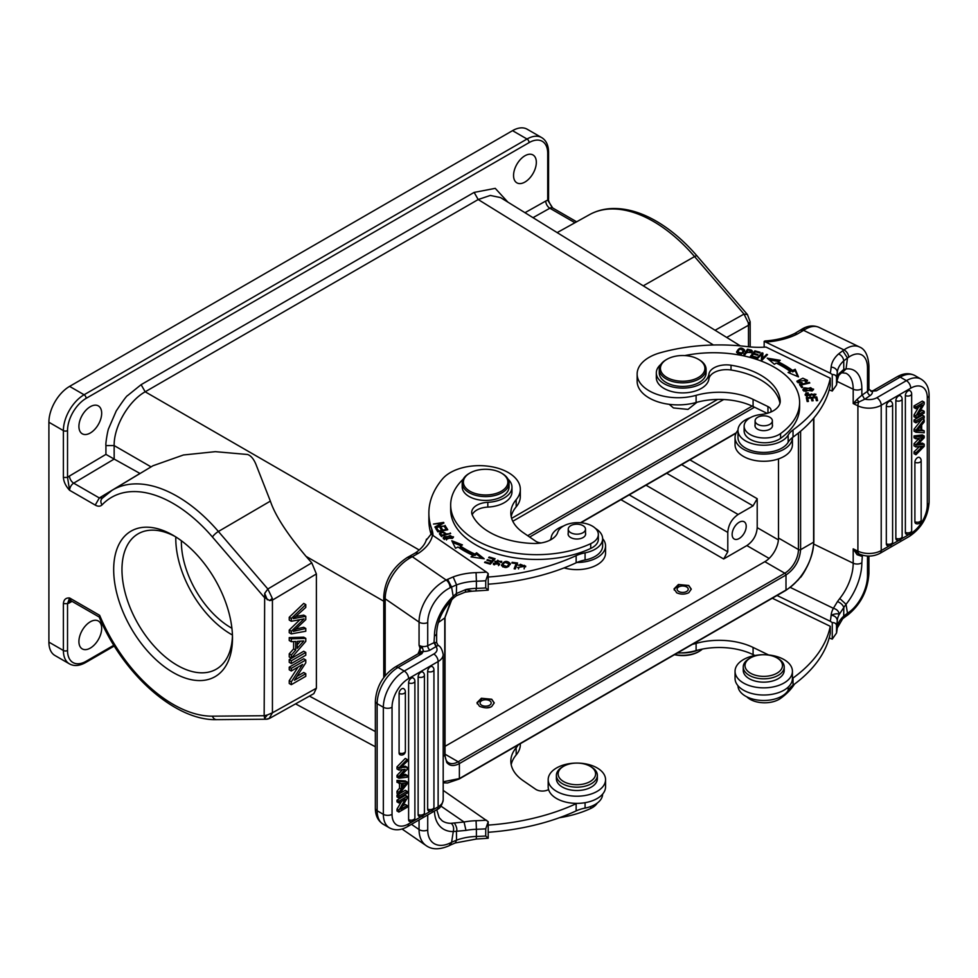 <?xml version="1.0" encoding="UTF-8"?>
<svg xmlns="http://www.w3.org/2000/svg" width="978" height="978" viewBox="0 0 978 978"><rect width="100%" height="100%" fill="white"/><g stroke="black" fill="none" stroke-linecap="round" stroke-linejoin="round"><path stroke-width="1.47" d="M297.251 644.795L300.478 641.165M297.251 648.316L303.779 640.969L297.251 641.348L297.251 648.316M305.784 638.377L305.784 641.336L291.297 658.157L291.297 655.04L295.686 650.101L295.686 641.446L291.297 641.702L291.297 638.793L305.784 638.377L303.718 637.179L289.231 637.595L291.297 638.793M291.297 641.702L289.231 640.504L289.231 637.595M295.686 650.101L293.62 648.903L293.62 641.568M291.297 655.04L289.231 653.842L293.62 648.903M291.297 658.157L289.231 656.971L289.231 653.842M305.784 652.448L305.784 655.199L291.297 663.561L291.297 660.81L305.784 652.448L303.718 651.25L289.231 659.624L291.297 660.81M291.297 663.561L289.231 662.363L289.231 659.624M305.784 673.671L305.784 676.299L291.297 684.673L291.297 681.849L302.679 664.404L291.297 670.981L291.297 668.353L305.784 659.991L305.784 662.803L294.415 680.248L305.784 673.671L303.718 672.485L296.909 676.409M305.784 659.991L303.718 658.793L289.231 667.167L291.297 668.353M291.297 670.981L289.231 669.783L289.231 667.167M291.297 681.849L289.231 680.664L298.107 667.045M291.297 684.673L289.231 683.475L289.231 680.664M291.297 631.262L291.297 633.903L305.784 631.226L305.784 628.463L293.327 631.385L305.784 619.612L305.784 616.311L293.327 618.634L305.784 607.411L305.784 604.6L291.297 618.463L291.297 621.262L304.036 618.903L291.297 631.262L289.231 630.064L289.231 632.717L291.297 633.903M299.891 619.71L289.231 630.064M291.297 621.262L289.231 620.064L289.231 617.265L291.297 618.463M305.784 604.6L303.718 603.414L289.231 617.265M296.004 618.01L293.926 616.825M305.784 616.311L303.718 615.113L295.784 616.495M296.468 630.602L294.402 629.404M305.784 628.475L303.718 627.277L296.114 629.013M870.933 391.322L876.41 390.809L871.973 390.992M864.613 399.305L862.217 394.978L867.498 391.334L867.498 368.156A29.267 15.367 -64.2 0 0 848.684 357.202L847.474 358.034L842.755 350.735L838.598 353.914A46.834 27.042 0 0 0 831.141 367.153A175.624 101.394 180 0 1 830.261 373.193L764.16 341.371L764.979 340.992M813.782 544.11L853.195 563.206L853.195 548.866L857.902 551.14L857.902 405.833A6.149 3.227 -64.2 0 1 858.806 402.019L864.613 399.293L862.217 394.978M857.095 399.366L853.195 403.547L858.806 402.019L857.095 399.366L861.85 395.234L861.85 388.767A6.149 3.545 180 0 1 853.195 389.207L837.107 381.42M861.85 388.767A40.978 21.504 115.8 0 0 846.043 368.975L847.486 358.046M927.303 397.753L927.303 504.819A6.149 3.545 0 0 0 929.1 502.313L929.1 395.246A6.149 3.545 180 0 1 927.303 397.753A23.411 13.521 -60 0 0 910.738 388.193A6.149 3.545 -120 0 0 906.398 380.662L900.188 377.08A6.149 3.545 -120 0 0 897.107 376.774C903.55 373.119 909.503 372.74 914.968 375.613A29.56 17.066 120 0 0 900.188 377.08L876.41 390.809L873.244 390.687M872.046 391.75L869.026 389.293M871.63 391.114L872.437 391.652A9.658 5.575 0 0 1 870.188 395.515L864.907 399.146A11.125 6.418 180 0 0 876.863 397.716A6.149 3.545 60 0 1 881.215 405.247L881.215 550.553L889.308 545.883M860.224 554.428L858.806 553.707L857.095 554.709L861.85 556.299L862.193 555.113M862.4 555.174L861.85 562.766A40.978 21.504 115.8 0 1 846.043 604.306L843.818 607.472L843.708 616.177L842.608 618.732M846.276 615.932L847.474 613.292L846.043 604.306L839.76 598.512L837.474 601.592C840.762 602.925 842.877 604.893 843.818 607.485L839.234 614.416A40.685 23.484 0 0 0 837.29 620.443C836.85 617.448 834.796 615.712 831.141 615.235A175.624 101.394 180 0 1 830.261 621.274L832.266 622.57L832.266 639.123L829.197 637.962M848.684 357.202A6.149 3.839 -124.5 0 0 843.977 349.904L803.586 330.344L805.346 329.244L801.96 329.244M841.227 373.021L843.794 369.391L843.733 360.894C843.366 357.765 841.667 355.442 838.598 353.914M831.141 367.153A6.149 5.012 5.4 0 1 837.29 372.361A40.685 23.484 0 0 1 843.733 360.894L847.425 358.021M846.056 368.987L843.818 369.403M846.043 368.975L842.131 372.728M838.708 375.393L839.234 373.51L843.794 369.391M829.197 389.892L832.266 391.041L836.532 384.929L836.532 377.752C836.459 375.625 835.041 374.537 832.266 374.488L830.261 373.193M794.588 333.535L797.425 333.975L803.586 330.344L800.224 330.209L794.552 333.559M837.205 380.344A6.149 5.012 -174.6 0 0 837.266 379.916L836.532 384.929A181.774 104.952 0 0 0 837.29 379.537A40.685 23.484 180 0 1 839.234 373.51M764.16 347.178L764.16 341.371M832.266 374.488L832.266 391.041M770.566 412.154A8.778 5.073 0 0 0 771.08 410.442A8.778 5.073 0 0 0 767.95 406.567L753.084 399.366A52.69 30.416 0 0 0 696.104 395.332A40.978 23.655 180 0 1 637.143 374.061A40.978 23.655 180 0 1 646.739 358.853A40.978 23.655 180 0 1 660.15 352.801A134.646 77.739 180 0 1 746.911 346.591A58.546 33.802 0 0 0 765.97 347.068L830.261 378.217L830.261 385.381A175.624 101.394 0 0 1 793.024 437.117A29.267 16.895 180 0 0 792.424 437.569A28.68 16.565 180 0 1 785.713 448.181A28.68 16.565 180 0 1 753.928 453.107A28.68 16.565 180 0 1 735.053 437.545A28.68 16.565 180 0 1 737.974 430.259M830.261 378.217A175.624 101.394 180 0 1 793.024 429.953A29.267 16.895 0 0 0 788.158 435.112A25.758 14.866 180 0 1 783.464 439.929A25.758 14.866 180 0 1 754.93 444.342A25.758 14.866 180 0 1 737.974 430.369A25.758 14.866 180 0 1 739.319 425.638A25.758 14.866 180 0 1 744.001 420.809A25.758 14.866 180 0 1 750.346 417.667M747.498 349.183L743.745 354.867L744.747 355.087L746.275 352.777L752.449 351.236L751.446 350.112L747.498 349.183L747.669 350.65M736.593 352.117C739.71 355.332 742.388 354.659 744.661 350.112C741.52 346.86 738.83 347.532 736.593 352.117L736.581 351.848M761.984 352.826L756.776 358.119L757.669 358.413L761.764 354.256L761.349 359.611L762.302 359.928L767.51 354.635L766.618 354.354L762.534 358.498L762.938 353.144L761.984 352.826L761.764 354.488M778.072 361.787L780.224 360.307L767.204 358.156L774.393 364.305L776.214 363.058A98.644 56.956 180 0 1 790.31 371.481L788.085 372.496L798.488 376.86L795.212 369.268L792.608 370.442A101.565 58.643 0 0 0 778.097 361.774L778.097 363.205A101.565 58.643 180 0 1 792.608 371.872L795.212 370.699L797.73 376.542M754.882 350.857L750.395 356.359L755.847 357.838L756.373 357.19L751.886 355.98L753.415 354.097L757.449 355.197L757.974 354.549L753.94 353.449L755.309 351.762L759.625 352.936L760.15 352.288L754.882 350.857L754.882 352.288L751.348 356.615M804.466 387.801L802.852 389.66L812.033 390.98L813.61 389.134L804.466 387.801L804.466 388.828M809.332 382.349L799.576 384.647L801.679 387.63L802.828 387.361L801.165 385.002L809.784 382.985L809.332 382.349L809.332 383.083M806.948 397.08L808.256 393.205L806.178 393.119L805.102 394.55L814.711 394.256L813.121 395.332L813.451 395.956L815.933 394.22L806.948 395.65L806.422 394.684M816.752 396.934L806.3 397.716L807.168 401.53L808.403 401.432L807.694 398.303L811.251 398.034L811.887 400.858L813.109 400.772L812.473 397.936L815.676 397.691L816.361 400.711L817.596 400.625L816.752 396.934L817.266 400.65M801.997 382.557L799.784 382.569L798.146 381.224L806.324 380.344L805.175 381.53L805.982 382.043L807.535 380.356L802.84 378.205L796.911 381.188L802.205 383.242L801.997 382.545M684.808 355.589A86.052 49.682 180 0 1 768.867 364.354A86.052 49.682 180 0 1 799.613 402.41A86.052 49.682 180 0 1 780.566 433.584A20.489 11.834 180 0 1 751.446 435.222A20.489 11.834 180 0 1 744.124 426.163A20.489 11.834 180 0 1 760.982 414.513A23.411 13.521 0 0 0 780.236 401.212A23.411 13.521 0 0 0 780.212 400.564A66.736 38.533 0 0 0 756.446 372.899A66.736 38.533 0 0 0 731.018 365.222A17.567 10.135 0 0 0 708.916 374.171A26.345 15.208 180 0 1 692.803 386.946A26.345 15.208 180 0 1 665.737 384.562A26.345 15.208 180 0 1 656.324 372.911L656.324 377.691A26.345 15.208 0 0 0 665.737 389.342A26.345 15.208 0 0 0 705.431 385.344A26.345 15.208 0 0 0 708.916 378.951A17.567 10.135 180 0 1 731.018 370.002A66.736 38.533 180 0 1 756.446 377.679A66.736 38.533 180 0 1 779.955 403.327M744.124 426.163L744.124 430.943A20.489 11.834 0 0 0 751.446 440.002A20.489 11.834 0 0 0 768.243 442.582A20.489 11.834 0 0 0 780.566 438.364A86.052 49.682 0 0 0 799.613 407.19L799.613 402.41M637.143 374.061L637.143 381.237A40.978 23.655 0 0 0 696.104 402.496A52.69 30.416 180 0 1 753.084 406.53L767.143 413.352M735.053 437.545L735.053 444.709A28.68 16.565 0 0 0 753.928 460.271A28.68 16.565 0 0 0 785.713 455.357A28.68 16.565 0 0 0 792.424 444.709L792.424 437.569A29.267 16.895 180 0 0 788.158 442.276A25.758 14.866 0 0 1 783.464 447.105A25.758 14.866 0 0 1 754.93 451.518A25.758 14.866 0 0 1 737.974 437.545L737.974 430.369M669.209 404.33L673.451 407.936L687.986 409.403L696.972 402.251M114.157 445.565C113.79 426.628 128.607 400.956 145.184 391.799L478.193 199.536L490.271 195.441L500.455 197.568M643.243 285.833L500.748 197.715M507.888 202.14L495.247 188.351L474.134 192.409L478.193 199.536L713.439 345.002M419.22 550.015L145.184 391.799L141.113 384.672L127.653 395.54C126.785 395.662 122.983 400.784 116.248 410.931L108.644 428.511C107.776 429.978 105.331 444.146 105.942 445.601L114.145 445.565L151.077 466.885M266.175 719.221L269.904 718.207L313.84 693.646L316.383 688.219L316.383 573.939L311.774 562.851L306.028 556.348C286.957 533.67 275.075 515.259 270.368 501.115L256.639 466.151C254.28 459.648 251.26 455.76 247.593 454.501L215.343 451.665L183.424 454.99L152.947 465.76L112.103 490.284A128.876 74.401 60 0 1 177.165 496.298A128.876 74.401 60 0 1 218.4 531.482A5.856 1.479 139.3 0 0 212.446 537.02L264.158 597.179L269.622 600.565L272.434 600.101L272.275 598.304L269.622 600.578M173.082 672.473A84.01 48.497 60 0 1 113.68 569.575A84.01 48.497 60 0 1 173.082 535.284A84.01 48.497 60 0 1 232.495 638.169A84.01 48.497 60 0 1 173.082 672.473M48.9 642.118L63.387 650.48A29.267 16.895 -60 0 0 69.45 663.879L54.964 655.517A29.267 16.895 120 0 1 48.9 642.118L48.9 422.239A29.267 16.895 120 0 1 69.597 386.383L512.533 130.661A29.267 16.895 120 0 1 527.166 129.218L541.653 137.58C546.152 140.294 548.462 145.16 548.572 152.177A2.922 1.687 180 0 1 547.717 153.375A26.345 15.208 -60 0 0 529.086 142.617L86.162 398.339A2.922 1.687 60 0 0 84.084 394.757L527.02 139.023L512.533 130.661M70.758 600.101L69.988 600.419L70.807 600.651A5.856 3.374 120 0 1 69.597 597.974C65.819 597.717 63.741 599.6 63.387 603.646L67.531 603.646L69.597 597.974L99.646 615.321L99.267 617.081M114.145 445.565L114.169 459.073L105.93 454.379L69.487 476.017A5.856 3.337 -120.7 0 0 73.68 483.156A5.856 3.374 120 0 0 69.597 490.284L67.531 477.447L63.387 477.447C63.741 481.897 65.819 486.176 69.597 490.284L95.233 505.088C97.934 506.604 100.196 506.555 101.993 504.941A123.02 71.027 60 0 1 173.082 503.425A123.02 71.027 60 0 1 212.446 537.02M548.536 199.011L547.717 200.209L552.717 207.984A5.856 3.374 120 0 0 549.844 208.241A5.856 3.423 60.7 0 1 545.761 201.04L524.978 212.703M90.294 406.701A16.1 9.291 120 0 0 79.78 420.895A16.1 9.291 120 0 0 82.25 433.792A16.1 9.291 120 0 0 90.294 432.997A16.1 9.291 120 0 0 100.807 418.804A16.1 9.291 120 0 0 98.35 405.907A16.1 9.291 120 0 0 90.294 406.701M524.954 155.759A16.1 9.291 120 0 0 514.428 169.94A16.1 9.291 120 0 0 516.897 182.849A16.1 9.291 120 0 0 524.954 182.042A16.1 9.291 120 0 0 535.467 167.861A16.1 9.291 120 0 0 532.998 154.964A16.1 9.291 120 0 0 524.954 155.759M95.233 505.088L99.316 497.949L73.68 483.156L114.169 459.073L139.976 473.45L99.316 497.949L102.702 497.875C100.526 499.648 100.294 502.007 101.993 504.941M269.928 718.207L268.926 718.634A6.626 6.626 0 0 1 266.248 719.221L266.603 719.185M264.671 718.39L267.287 714.991L264.133 715.762L264.671 718.39L265.759 719.16M269.133 718.549L272.434 712.803L267.287 714.991M270.368 501.115L218.4 531.482L267.85 589L264.683 593.377L267.312 599.82M264.683 593.377L264.158 715.737L212.446 716.177A123.02 71.027 60 0 1 173.082 704.319A123.02 71.027 60 0 1 99.646 615.321M311.774 562.851L267.85 589L272.287 598.316M723.671 399.525L512.802 521.262M443.193 756.52L444.77 755.138L446.75 762.473C449.697 766.104 453.902 766.471 459.379 763.573L459.379 778.586L443.193 781.777M813.61 418.327L813.61 542.191C813.965 559.037 800.799 581.788 785.994 590.027L785.994 575.003C794.833 568.89 799.711 560.455 800.603 549.697L813.61 542.191A1.76 1.015 0 0 0 813.867 541.665L813.867 418.022M450.956 600.614L444.77 617.949L438.315 622.57M778.5 458.914L778.5 538.034A19.316 11.149 -60 0 1 764.833 561.69L445.027 746.336M778.402 539.893L757.204 527.655L757.204 498.707L753.06 505.87L738.133 514.489L666.69 473.254M757.204 527.655C756.617 535.284 753.158 541.25 746.862 545.577L723.647 558.976L727.791 551.812L727.791 532.411C728.378 524.795 731.825 518.817 738.133 514.489M739.172 522.264A9.951 5.746 120 0 0 732.669 531.03A9.951 5.746 120 0 0 734.197 539A9.951 5.746 120 0 0 739.172 538.511A9.951 5.746 120 0 0 745.676 529.746A9.951 5.746 120 0 0 744.148 521.763A9.951 5.746 120 0 0 739.172 522.264M676.556 592.729C680.627 594.575 684.698 594.575 688.769 592.729L691.299 589.135L688.769 585.492L678.414 584.502L674.038 588.89L676.556 592.534M479.513 706.299C484.844 708.316 488.914 708.378 491.726 706.483L494.257 702.901L491.726 699.246L481.372 698.255L476.995 702.644L479.513 706.299M477.252 703.867L477.117 702.962L482.325 698.402L491.726 699.441L494.122 702.962L491.726 706.483M486.347 707.876L490.516 707.057M481.359 705.028A5.562 3.215 0 0 0 487.521 705.982A5.562 3.215 0 0 0 491.188 702.962A5.562 3.215 0 0 0 489.88 700.896A5.562 3.215 0 0 0 483.719 699.955A5.562 3.215 0 0 0 480.064 702.962A5.562 3.215 0 0 0 481.359 705.028M674.294 590.113L674.16 589.208L679.368 584.636L688.769 585.675L691.165 589.196L688.769 592.729M679.087 591.666A5.562 3.215 0 0 0 685.016 592.118A5.562 3.215 0 0 0 688.231 589.208A5.562 3.215 0 0 0 686.238 586.739A5.562 3.215 0 0 0 680.321 586.299A5.562 3.215 0 0 0 677.106 589.208A5.562 3.215 0 0 0 679.087 591.666M748.243 322.703L748.488 325.271L750.163 322.654L748.243 322.703L744.014 314.085L715.089 330.258M744.014 314.097L747.449 314.574L750.199 321.909M750.199 346.933L750.163 322.654M90.294 621.8A16.1 9.291 120 0 0 79.78 635.993A16.1 9.291 120 0 0 82.25 648.891A16.1 9.291 120 0 0 90.294 648.096A16.1 9.291 120 0 0 100.807 633.903A16.1 9.291 120 0 0 98.35 621.006A16.1 9.291 120 0 0 90.294 621.8M518.181 744.93A40.978 23.655 180 0 1 516.176 747.767A52.69 30.416 0 0 0 510.834 761.104A52.69 30.416 0 0 0 523.157 780.664L535.638 789.246A8.778 5.073 0 0 0 548.585 789.564A28.68 16.565 0 0 0 576.922 803.378A29.267 16.895 0 0 0 576.14 803.72A175.624 101.394 180 0 1 488.205 825.114M576.922 803.378A28.68 16.565 0 0 0 595.309 799.503A28.68 16.565 0 0 0 605.553 786.813L605.553 779.649A28.68 16.565 180 0 1 595.309 792.339A28.68 16.565 180 0 1 564.746 794.649A28.68 16.565 180 0 1 548.181 779.649A28.68 16.565 180 0 1 558.438 766.96A28.68 16.565 180 0 1 589 764.637A28.68 16.565 180 0 1 605.553 779.649M548.181 779.649L548.181 786.813A28.68 16.565 0 0 0 548.585 789.564M511.201 764.698A52.69 30.416 180 0 1 516.176 754.943A40.978 23.655 0 0 0 520.32 744.564L520.32 743.696M488.205 838.244L488.205 821.691L485.736 828.843L485.736 836.019L488.205 838.244L476.262 839.051L476.396 836.447A181.774 104.952 0 0 0 485.736 836.019M443.193 790.383L488.205 821.691M440.968 806.129L464.061 822.009L451.213 823.293C453.425 825.322 454.11 828.073 453.279 831.544L451.591 842.339M454.489 823.183C456.714 826.74 457.362 829.564 456.433 831.655L456.53 840.163L455.332 842.853M486.531 820.212A175.624 101.394 180 0 1 476.066 820.713A46.834 27.042 0 0 0 464.061 822.009L465.968 830.408L453.291 831.557A40.978 25.636 124.5 0 1 434.452 811.043M450.271 845.053L451.579 842.327L450.137 843.024A29.267 18.313 -55.5 0 1 427.716 829.992L427.716 814.931M456.506 840.151L451.555 842.302M422.362 647.656L420.063 648.255L420.21 652.216L423.498 651.189L422.362 647.656L419.061 645.284L420.063 648.255L418.352 653.659M420.21 652.216L421.824 653.744L423.278 651.446A9.658 5.575 0 0 0 429.978 650.15L438.071 645.394L436.64 642.583L434.44 642.473L436.518 646.935M429.978 650.15A3.509 1.846 -115.8 0 1 427.716 645.725L427.716 622.546A6.149 3.545 180 0 1 419.061 622.106L419.061 645.284A6.149 3.545 0 0 0 427.716 645.725L434.012 642.68L436.261 647.094A11.125 6.418 180 0 1 433.792 654.001L404.256 671.055L398.046 667.461A6.149 3.545 60 0 0 394.978 667.155L419.195 653.182L421.762 653.695M434.012 642.68L434.44 636.006A40.978 25.636 124.5 0 1 453.279 596.225L456.384 593.548L456.579 584.905L453.144 576.934L447.631 579.343L451.579 587.081L453.499 597.888M420.112 652.094L423.498 651.189M409.513 556.274L415.283 552.998L418.596 553.169L412.3 556.726L446.188 580.04A35.416 22.152 -55.5 0 0 419.061 622.106L385.185 598.805A35.416 22.152 124.5 0 1 410.259 557.827L412.3 556.726L409.562 556.348M471.812 591.238L465.198 592.167L465.968 589.489L456.384 593.548L456.469 595.7L453.56 597.961C442.753 608.976 437.117 620.761 436.64 633.292A6.149 3.545 180 0 1 434.44 636.006M451.555 587.057L456.543 584.881M488.205 573.609L485.736 580.761L485.736 587.937L488.205 590.162L488.205 573.609L486.531 572.13L431.066 534.159L426.359 540.125M415.283 552.998L415.247 553.035C421.701 548.548 425.442 543.915 426.481 539.147M488.205 590.162L472.068 591.213L465.968 589.489A40.685 23.484 180 0 1 476.396 588.365L476.066 589.844M432.997 535.284A58.546 33.802 0 0 0 431.75 529.025A134.646 77.739 180 0 1 428.877 513.034A134.646 77.739 180 0 1 442.521 478.927A40.978 23.655 180 0 1 452.997 471.188A40.978 23.655 180 0 1 496.665 467.863A40.978 23.655 180 0 1 520.32 489.306A40.978 23.655 180 0 1 516.176 499.685A52.69 30.416 0 0 0 510.834 513.034A52.69 30.416 0 0 0 523.157 532.582L535.638 541.164A8.778 5.073 0 0 0 541.237 542.937M488.205 584.196A175.624 101.394 0 0 0 576.14 562.815A29.267 16.895 180 0 1 576.922 562.472A29.267 16.895 180 0 1 585.076 560.003A25.758 14.866 0 0 0 593.426 557.301A25.758 14.866 0 0 0 602.631 545.907L602.631 538.731A25.758 14.866 180 0 1 593.426 550.125A25.758 14.866 180 0 1 585.076 552.827A29.267 16.895 0 0 0 576.14 555.651A175.624 101.394 180 0 1 488.205 577.032M428.877 513.034L428.877 520.198A134.646 77.739 0 0 0 431.066 534.159M511.201 516.616A52.69 30.416 180 0 1 516.176 506.861A40.978 23.655 0 0 0 520.32 496.482L520.32 489.306M549.942 540.198A28.68 16.565 180 0 1 551.03 538.719M564.086 567.9A28.68 16.565 0 0 0 595.309 565.761A28.68 16.565 0 0 0 605.553 553.071L605.553 545.907A28.68 16.565 180 0 1 595.309 558.597A28.68 16.565 180 0 1 576.922 562.472M602.631 538.621A28.68 16.565 180 0 1 605.553 545.907M550.382 539.978A8.778 5.073 0 0 0 551.14 538.12A25.758 14.866 180 0 1 560.321 527.338A25.758 14.866 180 0 1 563.475 526.03M595.553 528.499A25.758 14.866 180 0 1 602.631 538.731M518.083 565.064L519.208 565.357L520.394 564.282L524.514 566.03L517.631 567.533L525.699 566.128L518.083 565.064M452.423 538.377L453.523 536.836L444.244 536.543L443.181 538.047L452.423 538.377M441.09 536.054L450.675 533.523L446.335 533.988C443.181 531.311 440.87 531.237 439.415 533.792L441.09 536.054M474.88 554.074L474.88 555.504A98.644 56.956 0 0 1 460.283 547.374L460.283 545.944L462.447 544.893L451.787 540.736L455.516 548.255L458.046 547.032A101.565 58.643 0 0 0 473.071 555.406L471.029 556.91L484.183 558.793L476.628 552.79L474.88 554.074A98.644 56.956 180 0 1 460.283 545.932M490.308 564.184L495.137 558.768L489.208 557.008L488.645 557.643L493.511 559.098L491.873 560.944L487.484 559.636L486.922 560.272L491.311 561.568L489.831 563.23L485.137 561.837L484.575 562.472L490.308 564.184L491.311 561.568M437.875 531.873L447.765 529.758L445.675 526.506L444.513 526.751L446.225 529.44L442.863 530.149L441.31 527.741L440.161 527.986L441.701 530.394L438.67 531.042L437.019 528.462L435.858 528.719L437.875 531.873M435.21 527.582L445.345 525.932L437.105 526.665L443.926 523.01L443.621 522.399L433.486 524.049L441.726 523.328L434.917 526.971L435.21 527.582M510.296 564.172L510.296 563.548C506.836 560.211 503.902 560.81 501.482 565.333C504.978 568.695 507.924 568.108 510.296 563.548L510.32 563.854M515.284 568.951L517.582 563.022L512.142 562.313L511.873 563.022L516.164 563.572L514.135 568.805L515.284 568.951M496.579 563.304L497.716 560.247L500.455 562.264L501.494 562.448L501.763 561.323L494.831 561.348L498.511 564.184L493.572 563.169L493.315 563.927L499.709 564.11L496.152 561.213M501.494 562.448L501.763 561.323M450.675 504.978L450.675 509.758A86.052 49.682 0 0 0 470.809 541.702A86.052 49.682 0 0 0 590.712 548.45A20.489 11.834 0 0 0 598.34 539.245L598.34 534.465A20.489 11.834 180 0 1 590.712 543.67A86.052 49.682 180 0 1 470.809 536.922A86.052 49.682 180 0 1 450.675 504.978A86.052 49.682 180 0 1 463.083 479.281A26.345 15.208 180 0 1 463.23 479.147M472.203 514.807A17.567 10.135 180 0 1 487.814 507.093A26.345 15.208 0 0 0 511.971 491.934L511.971 487.154A26.345 15.208 180 0 1 487.814 502.313A17.567 10.135 0 0 0 471.702 512.411A17.567 10.135 0 0 0 472.313 515.064A66.736 38.533 0 0 0 485.601 529.746A66.736 38.533 0 0 0 533.523 543.462A23.411 13.521 0 0 0 557.692 532.362A20.489 11.834 180 0 1 572.595 523.034A20.489 11.834 180 0 1 593.548 526.861A20.489 11.834 180 0 1 598.34 534.465M524.379 565.321L525.614 566.861M518.523 568.903L518.829 567.448M524.147 568.866L524.514 566.03M443.413 538.768L444.367 537.9M452.337 536.812L453.279 537.558M444.354 538.01L450.137 535.565L452.337 536.885L446.469 539.343L444.354 538.01L444.367 539.526M452.325 538.45L452.337 536.885M450.235 533.646L450.235 532.961M439.697 534.281L440.589 533.768M444.733 533.682L445.858 534.795M446.335 533.988L446.335 534.673M445.21 534.966L445.21 534.294L441.787 535.198L440.577 533.572L441.787 536.629M441.775 535.198L441.775 536.629M440.601 533.572L440.589 533.597C442.007 532.008 443.535 532.24 445.21 534.294M474.88 555.504L476.628 554.22L476.628 552.79M476.628 554.22L481.983 558.475M472.667 557.142L473.071 555.406M452.667 542.509L460.809 545.687M489.208 557.815L489.208 557.008M493.511 559.722L494.122 559.905M485.137 561.837L485.137 562.643M489.831 563.23L489.831 564.037M487.484 559.636L487.484 560.431M491.311 562.203L493.511 560.528L493.511 559.098M491.873 560.944L491.873 562.374M445.32 528.022L445.675 526.506M445.675 527.937L446.958 529.942M436.665 529.978L438.23 531.8M437.019 528.462L437.019 529.905M438.67 531.042L438.67 531.702M441.701 530.394L441.701 531.054M440.968 529.245L442.423 530.907M441.31 527.741L441.31 529.171M442.863 530.149L442.863 530.809M446.225 529.44L446.225 530.088M445.076 525.968L445.076 525.357M436.995 527.289L437.105 526.665M441.726 523.328L441.726 524.184M443.621 522.399L443.621 523.169M501.567 565.7L503.095 563.707M509.086 563.401L510.198 564.599M502.655 565.015L504.734 562.313L509.147 563.817L506.971 566.58L502.655 565.015L502.716 566.898M508.682 566.592L509.147 563.817M512.142 563.047L512.142 562.313M516.164 564.269L517.056 564.379M514.66 568.878L516.164 563.572M498.511 564.257L499.391 564.844M493.572 563.169L493.572 564.599L494.501 564.771M494.66 564.795L494.501 563.878M495.125 562.044L496.054 561.335M500.491 561.506L501.58 562.313M462.203 483.083L462.203 486.91A23.411 13.521 0 0 0 467.68 495.601A23.411 13.521 0 0 0 493.633 499.611A23.411 13.521 0 0 0 509.037 486.91L509.037 483.083A23.411 13.521 180 0 1 500.675 493.438A23.411 13.521 180 0 1 467.68 491.775A23.411 13.521 180 0 1 462.203 483.083A23.411 13.521 180 0 1 469.061 473.523L469.892 473.046A22.249 12.848 180 0 1 471.323 472.288A22.249 12.848 180 0 1 501.359 473.046A22.249 12.848 180 0 1 502.668 473.878A22.249 12.848 180 0 1 499.917 491.971A22.249 12.848 180 0 1 468.584 490.381A22.249 12.848 180 0 1 469.892 473.046M501.359 473.046L502.179 473.523A23.411 13.521 180 0 1 503.56 474.391A23.411 13.521 180 0 1 509.037 483.083M508.022 479.147A26.345 15.208 180 0 1 511.971 487.154M568.242 533.034A8.778 5.073 0 0 0 568.096 533.951A8.778 5.073 0 0 0 570.15 537.215A8.778 5.073 0 0 0 582.521 537.839A8.778 5.073 0 0 0 585.651 533.951A8.778 5.073 0 0 0 585.504 533.034M569.208 526.873A8.631 4.988 180 0 1 578.927 524.33A8.631 4.988 180 0 1 585.504 529.171A8.631 4.988 180 0 1 584.538 531.482A8.631 4.988 180 0 1 574.819 534.025A8.631 4.988 180 0 1 568.242 529.171A8.631 4.988 180 0 1 569.208 526.873M398.877 801.19L397.007 800.114L405.295 795.334L407.154 796.41L398.877 801.19L398.877 802.938L405.381 799.185L398.877 810.187L397.007 809.112L397.007 810.982L398.877 812.058L407.154 807.278L407.154 805.53L400.65 809.283L407.154 798.28L407.154 796.41M402.581 806.019L405.295 804.454L407.154 805.53M401.591 801.373L397.007 809.112M397.007 800.114L397.007 801.862L398.877 802.938M405.295 780.921L397.007 780.395L397.007 782.339L401.383 783.488L401.383 789.246L399.525 788.17L397.007 791.239L397.007 793.317L398.877 794.393L407.154 783.965L407.154 781.997L405.295 780.921M399.525 783.427L399.525 788.17M398.877 796.153L398.877 797.987L407.154 793.207L407.154 791.373L398.877 796.153L397.007 795.077L398.547 794.197M399.44 793.684L405.295 790.297L407.154 791.373M397.007 795.077L397.007 796.911L398.877 797.987M408.608 819.65A3.79 2.188 120 0 0 409.501 821.434A3.802 3.802 0 0 0 414.892 817.975L414.892 681.14A3.802 2.2 180 0 1 412.679 683.145A3.802 2.2 180 0 1 408.608 682.815L408.608 819.65A3.802 2.2 0 0 0 412.679 819.967A3.802 2.2 0 0 0 414.892 817.975M413.327 678.072A3.79 2.188 -60 0 0 412.484 677.803A3.79 2.188 -60 0 0 411.298 678.17A3.79 2.188 120 0 0 408.608 682.815M432.374 666.666A3.79 2.188 -60 0 0 431.518 666.397A3.79 2.188 120 0 0 430.332 666.751A3.79 2.188 -60 0 0 427.655 671.409L427.655 809.063A3.802 2.2 0 0 0 432.569 809.087A3.802 2.2 0 0 0 433.939 807.4L433.939 669.734A3.802 2.2 180 0 1 432.569 671.421A3.802 2.2 180 0 1 427.655 671.409M433.939 807.4A3.802 3.802 0 0 1 428.547 810.86A3.79 2.188 -60 0 1 427.655 809.063M418.132 814.564A3.79 2.188 120 0 0 419.024 816.361A3.802 3.802 0 0 0 424.415 812.889L424.415 675.236A3.802 2.2 180 0 1 423.058 676.91A3.802 2.2 180 0 1 418.132 676.898L418.132 814.564A3.802 2.2 0 0 0 423.058 814.576A3.802 2.2 0 0 0 424.415 812.889M422.851 672.155A3.79 2.188 -60 0 0 421.995 671.886A3.79 2.188 -60 0 0 420.821 672.253A3.79 2.188 120 0 0 418.132 676.898M399.085 752.901A3.79 2.188 120 0 0 399.978 754.698A3.802 3.802 0 0 0 405.369 751.238L405.369 691.776A3.802 2.2 180 0 1 404.012 693.463A3.802 2.2 180 0 1 399.085 693.451L399.085 752.901A3.802 2.2 0 0 0 404.012 752.913A3.802 2.2 0 0 0 405.369 751.238M403.804 688.708A3.79 2.188 -60 0 0 402.96 688.439A3.79 2.188 -60 0 0 401.775 688.805A3.79 2.188 120 0 0 399.085 693.451M407.154 759.478L405.295 758.402L397.007 766.85L397.007 768.965L398.877 770.041L398.877 767.926L407.154 759.478L407.154 761.349L400.039 768.146L401.567 767.889M400.809 767.449L407.154 767.278L405.295 766.202L401.726 766.593M407.154 767.278L407.154 769.478L400.039 776.642L407.154 775.383L405.295 774.307L401.982 774.882M402.569 769.625L397.007 775.383L397.007 777.143L398.877 778.219L398.877 776.459L405.1 769.331M398.877 810.187L398.877 812.058M397.007 780.395L398.877 781.471L398.877 783.415M401.383 789.246L398.877 792.314L397.007 791.239M398.877 792.314L398.877 794.393M407.154 781.997L398.877 781.471M402.276 783.488L402.276 788.17L406.298 783.427L402.276 783.488M404.574 785.407L402.276 784.845M403.364 783.549L402.704 784.332M405.173 769.319L398.877 770.041M407.154 775.383L407.154 777.229L398.877 778.219M398.877 776.459L397.007 775.383M398.877 767.926L397.007 766.85M488.205 832.278A175.624 101.394 0 0 0 576.14 810.896A29.267 16.895 180 0 1 585.076 808.085A25.758 14.866 0 0 0 593.426 805.383A25.758 14.866 0 0 0 602.631 794.112M559.44 817.718A86.052 49.682 0 0 0 590.712 808.488A20.489 11.834 0 0 0 597.252 803.072M556.384 775.346L556.384 778.696A20.489 11.834 0 0 0 557.326 782.241A20.489 11.834 0 0 0 579.991 790.383A20.489 11.834 0 0 0 597.362 778.696L597.362 775.346A20.489 11.834 180 0 1 579.991 787.033A20.489 11.834 180 0 1 557.326 778.891A20.489 11.834 180 0 1 556.384 775.346A20.489 11.834 180 0 1 562.387 766.984L563.621 766.263A18.729 10.819 180 0 1 590.113 766.263A18.729 10.819 180 0 1 594.746 770.664A18.729 10.819 180 0 1 582.497 784.222A18.729 10.819 180 0 1 559 777.155A18.729 10.819 180 0 1 563.621 766.263M590.113 766.263L591.36 766.984A20.489 11.834 180 0 1 596.421 771.789A20.489 11.834 180 0 1 597.362 775.346M674.502 654.685A22.249 12.848 0 0 0 698.402 651.825L699.221 651.348A23.411 13.521 0 0 0 700.603 650.48A23.411 13.521 0 0 0 702.363 649.086M674.796 654.514A23.411 13.521 0 0 0 699.221 651.348M772.302 598.218L830.261 626.299A175.624 101.394 180 0 1 793.024 678.035A29.267 16.895 0 0 0 792.424 678.475A28.68 16.565 0 0 0 792.424 678.451L792.424 671.287A28.68 16.565 180 0 1 785.713 681.923A28.68 16.565 180 0 1 753.928 686.849A28.68 16.565 180 0 1 735.053 671.287A28.68 16.565 180 0 1 741.764 660.639A28.68 16.565 180 0 1 773.549 655.725A28.68 16.565 180 0 1 792.424 671.287M768.525 654.954A8.778 5.073 0 0 0 767.95 654.649L753.084 647.436A52.69 30.416 0 0 0 696.104 643.402A40.978 23.655 180 0 1 692.473 644.306M735.053 671.287L735.053 678.451A28.68 16.565 0 0 0 753.928 694.013A28.68 16.565 0 0 0 785.713 689.099A28.68 16.565 0 0 0 792.424 678.475M737.974 685.737A25.758 14.866 0 0 0 755.028 699.612A25.758 14.866 0 0 0 783.464 695.187A25.758 14.866 0 0 0 788.158 690.358A29.267 16.895 180 0 1 793.024 685.199A175.624 101.394 0 0 0 830.261 633.463L830.261 626.299M777.033 595.492L830.261 621.274M832.266 639.123L836.532 633.01L836.532 625.834C836.459 623.707 835.041 622.619 832.266 622.57M842.657 618.805L837.266 627.998L836.532 633.01A181.774 104.952 0 0 0 837.29 627.619A6.149 5.012 5.4 0 1 837.266 627.998A6.149 5.012 5.4 0 1 837.205 628.426M839.234 614.416C837.779 613.377 835.078 613.646 831.141 615.235A46.834 27.042 0 0 1 833.39 608.304C836.911 609.282 838.867 611.323 839.234 614.416M790.273 587.411L833.39 608.304L837.474 601.592M847.425 613.267L843.659 616.152M797.559 580.626L800.505 577.093M929.1 502.313C928.061 516.824 921.52 528.157 909.467 536.323L879.943 553.365A6.149 3.545 60 0 0 881.215 550.553A17.274 9.976 0 0 1 857.902 551.14A6.149 3.227 -64.2 0 0 858.806 553.707L853.195 548.866L857.095 554.709M677.473 652.974A40.978 23.655 0 0 0 696.104 650.578A52.69 30.416 180 0 1 753.084 654.612L754.955 655.517M746.813 696.837A20.489 11.834 0 0 0 751.446 700.028A20.489 11.834 0 0 0 780.566 698.39A86.052 49.682 0 0 0 794.466 684.148M681.226 652.913A26.345 15.208 0 0 0 698.121 650.04M743.243 666.984L743.243 670.321A20.489 11.834 0 0 0 745.554 675.786A20.489 11.834 0 0 0 768.598 681.813A20.489 11.834 0 0 0 784.222 670.321L784.222 666.984A20.489 11.834 180 0 1 768.598 678.475A20.489 11.834 180 0 1 745.554 672.436A20.489 11.834 180 0 1 743.243 666.984A20.489 11.834 180 0 1 749.246 658.622L750.493 657.901A18.729 10.819 180 0 1 776.984 657.901A18.729 10.819 180 0 1 780.358 660.553A18.729 10.819 180 0 1 772.375 675.138A18.729 10.819 180 0 1 747.119 670.541A18.729 10.819 180 0 1 750.493 657.901M776.984 657.901L778.231 658.622A20.489 11.834 180 0 1 781.911 661.519A20.489 11.834 180 0 1 784.222 666.984M656.324 372.911A26.345 15.208 180 0 1 660.896 364.342M755.102 424.672A8.778 5.073 0 0 0 754.955 425.589A8.778 5.073 0 0 0 758.097 429.476A8.778 5.073 0 0 0 770.468 428.853A8.778 5.073 0 0 0 772.522 425.589A8.778 5.073 0 0 0 772.375 424.672M659.245 369.329L659.245 372.911A23.411 13.521 0 0 0 667.619 383.266A23.411 13.521 0 0 0 692.558 385.161A23.411 13.521 0 0 0 706.079 372.911L706.079 369.329A23.411 13.521 180 0 1 700.603 378.021A23.411 13.521 180 0 1 667.619 379.684A23.411 13.521 180 0 1 659.245 369.329A23.411 13.521 180 0 1 664.722 360.637A23.411 13.521 180 0 1 666.104 359.77L666.935 359.293A22.249 12.848 180 0 1 696.972 358.535A22.249 12.848 180 0 1 698.402 359.293A22.249 12.848 180 0 1 699.71 376.628A22.249 12.848 180 0 1 668.365 378.205A22.249 12.848 180 0 1 665.627 360.112A22.249 12.848 180 0 1 666.935 359.293M755.505 419.317A8.631 4.988 180 0 1 765.053 415.882A8.631 4.988 180 0 1 772.375 420.809A8.631 4.988 180 0 1 771.972 422.313A8.631 4.988 180 0 1 762.424 425.736A8.631 4.988 180 0 1 755.102 420.809A8.631 4.988 180 0 1 755.505 419.317M698.402 359.293L699.221 359.77A23.411 13.521 180 0 1 706.079 369.329M744.576 355.051L747.498 350.613M751.3 351.493L752.204 352.019M751.446 350.112L751.446 351.542M751.275 352.924L750.872 350.747C751.776 352.435 750.395 352.887 746.715 352.104L748.06 350.075L750.884 350.747M746.715 352.875L746.715 352.104M736.691 352.52L738.072 350.527M743.524 350.014L744.564 351.151M743.194 353.156L743.586 350.43L741.654 353.192L737.644 351.835L739.674 349.024L743.586 350.43M737.644 351.835L737.705 353.657M762.828 354.537L761.984 354.256M762.534 358.498L762.534 359.696M766.618 354.354L766.618 355.54M761.459 359.647L761.764 354.256M789.723 373.18L790.31 371.481M769.27 359.928L778.537 361.469M792.608 370.442L792.608 371.872M795.212 369.268L795.212 370.699M753.94 353.449L753.94 354.244M751.886 355.98L751.886 356.762M812.388 388.914L813.415 389.855M803.06 390.381L804.087 389.44M812.388 390.784L812.412 389.122L805.884 391.139L804.05 389.684L810.676 387.655L812.412 389.122M804.05 389.684L804.075 391.298M800.444 385.87L801.165 385.699M801.165 385.002L801.96 387.557M807.926 392.606L807.926 394.036M805.285 395.295L806.483 394.415M809.906 395.271L809.906 396.701M809.967 396.469L811.52 393.865M814.674 393.975L815.725 394.892M806.63 399.122L807.694 399.048M811.41 398.767L812.473 398.682M815.835 398.437L816.752 398.364M812.473 397.936L812.791 400.784M807.694 398.303L808.085 401.457M799.784 384.012L799.784 382.581M801.984 382.545L801.984 383.975M797.156 381.921L798.17 381.053M806.312 380.222L807.29 381.065M806.324 381.872L806.324 380.344M798.146 381.224L798.17 382.85M914.051 414.88L914.051 416.75L915.921 417.826L924.198 413.046L924.198 411.298L917.694 415.051L924.198 404.048L924.198 402.178L915.921 406.958L914.051 405.882L914.051 407.63L915.921 408.706L922.413 404.953L915.921 415.956L914.051 414.88L918.623 407.141M914.051 405.882L922.327 401.102L924.198 402.178M919.613 411.787L922.327 410.222L924.198 411.298M921.777 419.476L914.051 429.195L914.051 431.164L915.921 432.239L924.198 432.765L924.198 430.821L921.692 430.748L921.692 424.978L924.198 421.921L924.198 419.843L922.657 418.963M924.198 430.821L921.692 429.733M914.051 419.953L914.051 421.775L915.921 422.851L924.198 418.071L924.198 416.249L915.921 421.029L914.051 419.953L922.327 415.173L924.198 416.249M911.655 393.865A3.802 3.802 0 0 0 910.053 390.76A3.79 2.188 -60 0 0 908.049 390.882A3.79 2.188 120 0 0 906.863 391.885A3.79 2.188 -60 0 0 905.371 395.54L905.371 532.362A3.802 2.2 0 0 0 909.43 532.692A3.802 2.2 0 0 0 911.655 530.699L911.655 393.865A3.802 2.2 180 0 1 909.43 395.858A3.802 2.2 180 0 1 905.371 395.54M906.863 534.281A3.79 2.188 -60 0 1 906.288 534.171A3.79 2.188 -60 0 1 905.371 532.362M887.828 545.687A3.79 2.188 -60 0 1 887.254 545.577A3.79 2.188 -60 0 1 886.325 543.78L886.325 406.114A3.79 2.188 120 0 1 887.841 402.459A3.79 2.188 -60 0 1 889.014 401.469A3.79 2.188 -60 0 1 891.007 401.347A3.802 3.802 0 0 1 892.608 404.44A3.802 2.2 180 0 1 891.716 405.858A3.802 2.2 180 0 1 886.325 406.114M902.132 398.951A3.802 3.802 0 0 0 900.53 395.846A3.79 2.188 -60 0 0 898.525 395.968A3.79 2.188 120 0 0 897.339 396.97A3.79 2.188 -60 0 0 895.848 400.613L895.848 538.279A3.802 2.2 0 0 0 901.239 538.022A3.802 2.2 0 0 0 902.132 536.616L902.132 398.951A3.802 2.2 180 0 1 901.239 400.357A3.802 2.2 180 0 1 895.848 400.613M897.339 540.198A3.79 2.188 -60 0 1 896.765 540.088A3.79 2.188 -60 0 1 895.848 538.279M921.166 460.614A3.802 3.802 0 0 0 919.564 457.508A3.79 2.188 -60 0 0 917.572 457.631A3.79 2.188 120 0 0 916.386 458.633A3.79 2.188 -60 0 0 914.895 462.276L914.895 521.726A3.802 2.2 0 0 0 920.274 521.47A3.802 2.2 0 0 0 921.166 520.064L921.166 460.614A3.802 2.2 180 0 1 920.274 462.019A3.802 2.2 180 0 1 914.895 462.276M916.386 523.646A3.79 2.188 -60 0 1 915.811 523.536A3.79 2.188 -60 0 1 914.895 521.726M914.051 451.812L914.051 453.682L915.921 454.758L915.921 452.887L921.337 447.655L919.479 446.579L914.051 451.812L915.921 452.887M919.222 438.278L914.051 443.67L914.051 445.87L915.921 446.946L915.921 444.745L923.036 437.594L915.921 438.841L915.921 437.007L924.198 436.017L924.198 437.777L917.156 445.076M924.198 436.017L922.327 434.941L914.051 435.931L914.051 437.765L915.921 438.841M917.217 445.002L924.198 444.195L922.327 443.12L918.635 443.535M915.921 406.958L915.921 408.706M915.921 415.956L915.921 417.826M924.198 419.843L915.921 430.271L914.051 429.195M915.921 430.271L915.921 432.239M920.799 430.736L920.799 426.066L916.765 430.809L920.799 430.736L917.841 429.611M918.929 428.303L918.929 429.66M915.921 421.029L915.921 422.851M921.337 447.643L923.036 446.09L915.921 446.946M924.198 444.195L924.198 446.31L915.921 454.758M915.921 437.007L914.051 435.931M915.921 444.745L914.051 443.67M181.37 540.736A70.245 40.563 -120 0 0 231.908 628.267M175.796 536.922A78.154 45.122 -120 0 0 175.783 538.511A78.154 45.122 -120 0 0 232.422 635.015M175.196 536.543A78.154 45.122 -120 0 0 138.155 533.805A78.154 45.122 -120 0 0 121.969 569.575A78.154 45.122 -120 0 0 177.226 665.297A78.154 45.122 -120 0 0 216.297 669.172A78.154 45.122 -120 0 0 232.446 635.712M63.387 477.447L63.387 430.601L48.9 422.239M914.968 375.613L921.178 379.195A29.56 17.066 -60 0 0 906.398 380.662L876.863 397.716M870.188 395.515A3.509 2.2 55.5 0 1 867.498 391.334A6.149 3.545 0 0 0 868.929 389.061A6.149 3.545 0 0 0 868.916 388.755M910.738 388.193L881.215 405.247A17.274 9.976 180 0 1 857.902 405.833L853.195 403.547L853.195 389.207A34.829 18.276 115.8 0 0 845.982 373.266L842.156 372.789M868.929 389.097L868.929 365.882A6.149 3.545 180 0 1 867.498 368.156M927.303 504.819A23.411 13.521 -60 0 1 910.738 533.499A6.149 3.545 -120 0 1 909.467 536.323M891.814 544.428L898.831 540.382M901.337 538.939L910.738 533.499M863.195 555.382L862.217 556.054M867.498 556.03L867.498 575.614A6.149 3.545 0 0 0 868.929 573.328C867.804 590.7 860.64 604.673 847.461 615.235A6.149 3.839 -124.5 0 0 848.684 612.448L847.474 613.279M867.498 575.614A29.267 15.367 -64.2 0 1 848.684 612.448M800.224 330.222L801.911 329.158C807.742 325.625 813.464 325.038 819.051 327.398A35.416 18.594 115.8 0 0 805.346 329.244M842.755 350.735L843.977 349.904A35.416 18.594 -64.2 0 1 859.417 346.945L819.051 327.398M841.129 373.107L838.745 375.43L837.266 379.916A6.149 5.012 -174.6 0 0 837.29 379.537L837.29 372.361A181.774 104.952 180 0 1 836.532 377.752M765.97 342.043A58.546 33.802 0 0 0 797.425 333.975M793.024 429.953L793.024 437.117M767.95 413.107L767.95 406.567M753.084 399.366L753.084 406.53M696.104 395.332L696.104 402.496M788.158 435.112L788.158 442.276M511.641 518.352L717.62 399.427M744.014 314.085L694.563 256.578L643.255 285.833M747.547 314.684L697.07 255.979A5.856 1.479 139.3 0 0 694.563 256.578A128.876 74.401 -120 0 0 653.328 221.383A128.876 74.401 -120 0 0 589.538 214.634L589.538 214.634A128.876 74.401 -120 0 0 589.526 214.647M574.942 222.727L549.844 208.241L533.01 217.666M141.113 384.672L474.134 192.397M306.028 556.348L383.755 601.213M101.969 498.462L112.103 490.284M69.45 663.879C74.047 666.421 79.414 665.981 85.551 662.583A2.922 1.687 60 0 0 86.162 661.238A26.345 15.208 -60 0 1 67.531 650.48A2.922 1.687 0 0 1 63.387 650.48L63.387 603.646M86.162 398.339A26.345 15.208 -60 0 0 67.531 430.601A2.922 1.687 180 0 1 63.387 430.601A29.267 16.895 -60 0 1 84.084 394.757L69.597 386.383M529.086 142.617A2.922 1.687 -120 0 0 527.02 139.023A29.267 16.895 -60 0 1 541.653 137.58M547.717 150.979L547.717 197.825M545.761 201.04A11.712 6.76 120 0 1 547.717 200.209L547.717 153.375M67.531 430.601L67.531 477.447A11.712 6.76 120 0 1 69.487 476.017M105.93 454.379L105.93 445.601M70.306 600.443A5.856 3.423 -119.3 0 0 69.487 602.815A11.712 6.76 120 0 1 67.531 603.646L67.531 650.48M375.344 731.544L309.439 696.116M212.446 716.177A5.856 4.548 89.5 0 0 216.639 719.637C175.233 720.933 122.849 673.891 99.12 616.898M272.434 598.988L272.434 712.803L316.383 688.219M272.434 600.113L316.383 573.939M754.515 407.227L529.66 537.056M527.692 535.699L752.168 406.102M459.379 778.586A1.76 1.015 60 0 1 459.049 779.075L785.664 590.504A1.76 1.015 -120 0 0 785.994 590.027L459.379 778.586M736.251 432.802L580.492 522.729M444.77 617.949L444.77 755.138A1.76 1.015 0 0 0 445.027 754.613L445.027 617.424A1.76 1.015 180 0 1 444.77 617.949M445.027 754.613C445.21 758.916 446.371 761.617 448.511 762.73A19.316 11.149 120 0 0 458.169 761.776L784.784 573.206A19.316 11.149 120 0 0 798.439 549.55L798.439 432.985M778.5 538.034L798.439 549.55A1.76 1.015 0 0 0 800.603 549.697L800.603 431.212M445.027 754.185L458.169 761.776A1.76 1.015 60 0 1 459.379 763.573L785.994 575.003A1.76 1.015 -120 0 0 784.784 573.206L764.833 561.69M757.204 498.707L689.906 459.856M681.629 464.636L753.06 505.87M646.006 485.198L727.791 532.411M727.791 551.812L629.209 494.892M620.932 499.672L723.647 558.976M746.862 545.577L769.124 558.426M726.703 337.447L748.488 325.271L748.488 346.762M86.162 661.238L113.827 645.26M69.487 602.815L72.054 601.372M516.176 754.943L516.176 747.767M456.53 840.175A40.685 23.484 180 0 1 476.396 836.447L476.396 829.283A40.685 23.484 0 0 0 465.968 830.408M485.736 828.843A181.774 104.952 180 0 1 476.396 829.283L476.066 820.713M436.75 809.723L439.159 817.62L442.142 820.774A34.829 21.785 124.5 0 0 451.213 823.317M411.457 824.32L419.061 829.552A6.149 3.545 -0 0 0 427.716 829.992M450.137 843.024A6.149 3.227 64.2 0 1 448.865 845.836C439.452 849.845 431.873 849.76 426.115 845.591A35.416 22.152 -55.5 0 1 419.061 829.552L419.061 819.931M409.513 556.262L407.594 557.301C392.899 566.824 384.953 579.893 383.755 596.519A6.149 3.545 180 0 0 385.185 598.805L385.185 675.712M443.193 799.784C442.105 805.261 440.002 808.549 436.86 809.65A6.149 3.545 -120 0 0 438.132 806.838A17.274 9.976 0 0 0 443.193 799.784L443.193 654.478A17.274 9.976 180 0 1 438.132 661.531L408.608 678.573A23.411 13.521 -60 0 0 392.044 707.253L392.044 814.332A23.411 13.521 -60 0 0 408.608 823.892L421.115 816.667M433.144 809.723L438.132 806.838L438.132 661.531A6.149 3.545 -120 0 0 433.792 654.001M423.621 815.212L430.638 811.165M408.608 823.892A6.149 3.545 60 0 1 407.325 826.703L436.86 809.65M407.325 826.703C400.894 830.359 394.941 830.75 389.476 827.865A29.56 17.066 -60 0 1 383.352 814.332A6.149 3.545 0 0 0 392.044 814.332M421.824 653.744L398.046 667.461A29.56 17.066 120 0 0 383.278 683.047A29.56 17.066 120 0 0 377.141 703.671L377.141 810.75A29.56 17.066 120 0 0 383.266 824.283C378.034 820.982 375.393 815.64 375.344 808.231A6.149 3.545 0 0 0 376.774 810.505A6.149 3.545 0 0 0 377.141 810.75L383.352 814.332L383.352 707.253A29.56 17.066 -60 0 1 404.256 671.055A6.149 3.545 60 0 1 408.608 678.573M418.975 653.304L418.352 652.693M392.044 707.253A6.149 3.545 180 0 1 383.352 707.253L377.141 703.671A6.149 3.545 180 0 1 376.787 703.439A6.149 3.545 180 0 1 375.344 701.165L375.344 808.231M451.579 587.081L450.137 587.778A29.267 18.313 -55.5 0 0 427.716 622.546M447.631 579.343L446.188 580.04A6.149 3.227 64.2 0 1 450.137 587.778M410.259 557.827L407.63 557.387M486.531 572.13A175.624 101.394 180 0 1 476.066 572.631A46.834 27.042 0 0 0 453.144 576.934M418.596 553.169A58.546 33.802 0 0 0 432.582 535.003M485.736 580.761A181.774 104.952 180 0 1 476.396 581.201L476.396 588.365A181.774 104.952 0 0 0 485.736 587.937M456.579 584.905A40.685 23.484 0 0 1 476.396 581.201L476.066 572.631M431.75 534.489L431.75 529.025M585.076 560.003L585.076 552.827M576.14 562.815L576.14 555.651M516.176 506.861L516.176 499.685M444.244 536.543L444.244 537.973M446.469 539.978L446.469 539.343M506.971 567.35L506.971 566.58M590.712 543.67L590.712 548.45M487.814 502.313L487.814 507.093M401.836 776.287L399.978 775.212M576.14 810.896L576.14 803.72M585.076 808.085L585.076 802.681M590.712 806.532L590.712 808.488M788.158 687.143L788.158 690.358M793.024 678.035L793.024 685.199M843.696 616.177A40.685 23.484 180 0 0 837.29 627.619L837.29 620.443A181.774 104.952 180 0 1 836.532 625.834M805.896 568.988A34.829 18.276 -64.2 0 1 800.75 577.216M839.76 598.512A34.829 18.276 115.8 0 0 853.195 563.206A6.149 3.545 0 0 0 861.85 562.766M696.104 643.402L696.104 650.578M753.084 647.436L753.084 654.612M780.566 698.39L780.566 696.886M780.566 438.364L780.566 433.584M780.212 400.564L780.212 401.86M731.018 370.002L731.018 365.222M708.916 378.951L708.916 374.171M741.654 353.192L741.654 353.975M805.884 391.139L805.884 391.872M806.178 394.55L806.178 393.119M916.508 429.55L918.366 430.626M886.325 543.78A3.802 2.2 0 0 0 891.716 543.524A3.802 2.2 0 0 0 892.608 542.105A3.802 3.802 0 0 1 887.315 545.614M920.102 440.357L918.244 439.281M869.014 389.268L871.349 390.992L872.938 390.748L897.107 376.774M929.1 395.246C929.051 387.838 926.41 382.496 921.178 379.195M879.943 553.365C873.574 556.604 866.924 556.934 860.017 554.33M868.929 556.066L868.929 573.328M868.929 365.882C868.207 355.43 865.041 349.109 859.417 346.945M841.239 373.058L842.095 372.801M794.613 333.522C786.202 337.703 776.324 340.185 764.967 340.98M740.358 345.894L642.839 285.576M697.07 255.979C684.307 241.175 670.688 229.549 656.201 221.126C640.871 212.287 626.128 208.082 611.947 208.534C603.781 208.876 596.311 210.906 589.538 214.634L557.154 232.605M552.717 207.984L576.641 221.798M548.572 199.011L548.572 152.177M548.548 199.231C548.218 200.343 549.416 203.082 552.13 207.446M70.807 600.651L99.169 617.02M375.344 746.764L295.564 703.867M216.639 719.637L266.004 719.221M443.193 782.816L447.521 782.975L459.049 779.075M785.664 590.504C802.828 578.707 812.229 562.423 813.867 541.665M451.714 599.807L445.027 617.424M736.055 433.205L580.932 522.765M85.551 662.583L114.279 645.993M455.32 842.963L476.262 839.051M455.418 842.877L450.161 845.163M383.266 824.283L389.476 827.865M419.195 653.17L419.305 654.209M394.978 667.155C382.924 675.321 376.383 686.654 375.344 701.165M443.193 654.478C442.105 649.282 440.418 646.262 438.107 645.419L436.64 642.558L436.64 633.292M383.755 596.519L383.755 677.571M426.115 845.591L402.019 829.014M448.865 845.836L450.308 845.139M465.198 592.155L456.494 595.675M496.054 562.631L496.054 561.189M498.511 565.626L498.511 564.184M585.504 529.171L585.504 534.88M568.242 529.171L568.242 534.88M414.892 681.14A3.802 3.802 0 0 0 413.401 678.121M433.939 669.734A3.802 3.802 0 0 0 432.435 666.715M424.415 675.236A3.802 3.802 0 0 0 422.924 672.204M405.369 691.776A3.802 3.802 0 0 0 403.877 688.756M846.349 615.944L842.4 618.964M846.239 616.067L847.461 615.235M772.375 420.809L772.375 426.518M755.102 420.809L755.102 426.518M806.349 396.114L806.349 394.672M814.711 395.687L814.711 394.256M906.349 534.196A3.802 3.802 0 0 0 911.655 530.699M892.608 404.44L892.608 542.105M896.838 540.113A3.802 3.802 0 0 0 902.132 536.616M915.873 523.56A3.802 3.802 0 0 0 921.166 520.064"/></g></svg>
